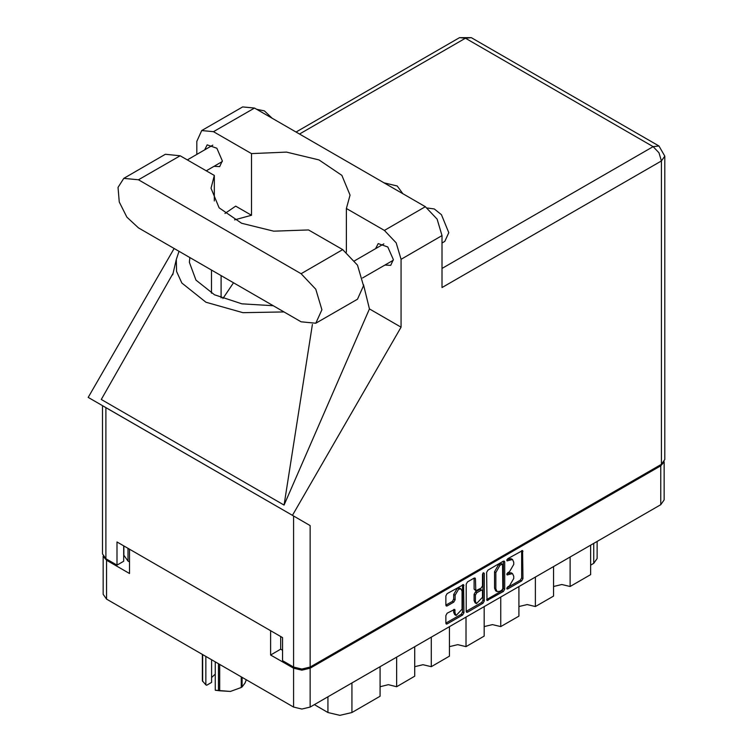 <?xml version="1.0" encoding="UTF-8"?>
<svg xmlns="http://www.w3.org/2000/svg" width="753" height="753" viewBox="0 0 753 753"><rect width="100%" height="100%" fill="white"/><g stroke="black" fill="none" stroke-linecap="round" stroke-linejoin="round"><path stroke-width="1.13" d="M461.052 588.94L459.716 588.168L457.24 588.413L453.73 594.484L455.066 595.256L458.577 589.185L461.052 588.94L462.078 591.209L462.078 609.139L456.092 615.455L455.066 613.187L454.68 609.356L447.141 613.262L445.832 615.53L445.832 623.173L446.209 624.021L447.141 623.936L462.606 615.003L463.914 612.735L463.528 584.648L447.141 593.675L445.832 595.943L445.832 605.167L446.209 606.014L447.141 605.93L453.758 602.108L455.066 599.84L455.066 595.256M483.37 572.751L484.292 573.278L483.37 572.751L482.457 574.341L482.457 585.843L481.148 588.112L475.83 590.738L475.444 578.841L475.058 577.993L474.136 578.088L475.444 578.841M486.579 572.412L486.965 600.499L503.352 591.472L504.661 589.204L504.661 561.973L504.284 561.126L503.352 561.211L487.897 570.143L486.579 572.412M664.146 461.768L664.146 499.907L660.72 504.689L310.151 707.076L301.878 709.062L293.604 707.076L106.568 599.096L103.142 594.324L103.142 556.185M280.653 636.483L280.653 649.199L270.638 654.978L293.604 668.231L301.878 670.217L310.151 668.231L660.72 465.843L664.052 461.918M509.517 585.806L507.71 586.841L507.061 589.025L507.71 588.959L521.631 580.921L522.949 578.652L522.563 550.565L507.71 558.698L507.061 560.881L512.482 559.488L513.706 562.199L513.706 564.468L509.517 571.734L507.71 572.769L507.061 574.953L512.482 573.56L513.706 576.271L513.706 578.539L509.517 585.806M482.974 603.238L467.519 612.17L466.587 612.264L466.211 611.38L481.647 602.466L482.974 603.238L484.292 600.969L484.292 573.278M467.519 612.17L466.211 611.408L466.211 584.177L467.519 581.909L474.136 578.088M103.236 556.335L106.568 560.251L129.535 573.513L129.535 549.229M270.638 654.978L270.638 630.703M280.653 649.199L282.516 650.281M128.001 548.344L128.001 561.06L129.535 561.954M128.001 561.06L123.85 555.281L123.85 545.953M597.129 541.398L597.129 558.557L593.703 563.338L590.634 565.108M570.143 556.975L570.143 586.502L590.634 574.671L590.634 545.153M553.587 566.538L553.587 596.056L535.43 606.542L527.156 604.555L518.873 606.542M570.143 586.502L561.86 584.516L553.587 586.502M535.43 577.014L535.43 606.542M518.873 586.578L518.873 616.095L500.717 626.581L492.443 624.595L484.17 626.581M500.717 597.054L500.717 626.581M484.17 606.617L484.17 636.134L466.013 646.62L466.013 617.093M449.456 626.656L449.456 656.174L431.3 666.659L431.3 637.132M449.456 646.62L457.739 644.634L466.013 646.62M414.752 646.695L414.752 676.213L396.596 686.698L396.596 657.171M414.752 666.659L423.026 664.673L431.3 666.659M380.039 666.734L380.039 696.252L351.943 712.479L339.923 715.35L327.913 712.479L327.913 696.826M380.039 686.698L388.313 684.712L396.596 686.698M314.359 704.657L327.913 712.479M512.482 573.56L511.146 572.788L508.181 573.08L509.517 573.852M506.891 573.824L508.181 573.08M512.482 559.488L511.146 558.717L508.181 559.008L509.517 559.78M506.891 559.752L508.181 559.008M506.891 587.895L520.295 580.149L521.613 577.88L521.613 550.678M486.579 599.623L502.016 590.71L503.333 588.432L503.333 561.23L504.661 561.973M501.912 590.192L502.835 588.601L502.562 564.101L500.011 565.258L495.822 572.525L495.822 588.865L497.046 591.585L500.011 591.284L501.912 590.192M502.562 564.101L500.576 563.395L501.912 564.166M497.046 591.585L495.709 590.813L494.486 588.093L494.486 571.753L498.674 564.496L500.576 563.395M474.108 578.097L474.108 589.119L475.83 590.738M482.955 573.108L482.955 600.197L484.292 600.969M475.444 601.346L476.47 603.614L482.457 597.298L482.457 590.983L482.071 590.136L481.148 590.23L476.753 592.762L475.444 595.03L475.444 601.346L474.108 600.574L475.134 602.852L476.47 603.614M482.071 590.136L479.812 589.458L481.148 590.23M474.108 600.574L474.108 594.258L475.416 591.99L479.812 589.458M481.647 602.466L482.955 600.197M456.092 615.455L454.756 614.683L453.73 612.415L453.73 609.459M445.832 605.139L452.421 601.336L453.73 599.068L453.73 594.484M447.141 623.936L445.832 623.145L461.269 614.232L462.577 611.963L462.577 584.761M315.799 323.244L357.449 299.195L363.548 285.716L357.449 265.188L342.728 249.638L308.561 229.919L273.706 231.18L241.591 223.255L219.085 207.828L211.009 188.212L214.294 175.496L180.127 155.767L165.406 154.309L123.756 178.357L118.052 187.375L119.238 201.955L126.909 217.175L138.477 227.905L301.078 321.785L315.799 323.244L321.898 309.756L315.799 289.237L301.078 273.687L138.477 179.816L123.756 178.357M256.604 109.279L264.435 110.87L272.257 118.315M427.44 208.063L434.246 208.976L441.418 214.68L448.788 232.724L444.882 241.365L442.049 243.003M385.028 265.028L390.722 265.329L393.32 259.587L387.842 246.946L378.166 243.586L375.587 248.678M214.012 166.291L219.716 166.601L222.314 160.85L216.836 148.219L207.16 144.858L204.581 149.941M402.808 193.69L397.198 185.982L383.842 182.744M201.7 130.551L242.682 106.888L254.486 108.055L213.504 131.719L201.7 130.551L196.815 141.357L196.815 154.421M661.388 464.3L661.388 160.935L664.814 156.153L664.814 459.518L661.388 464.3L310.151 667.083L301.878 669.059L293.604 667.083L293.604 516.012L310.151 525.566L292.437 515.344L401.067 327.188L401.067 259.277L396.182 242.833L384.378 230.371L425.36 206.708L254.486 108.055M425.36 206.708L437.164 219.17L442.049 235.614L442.049 287.561L661.388 160.935L658.96 152.774L653.105 146.6L465.41 38.234L299.478 134.034M384.378 230.371L346.427 208.459L346.427 252.161M363.539 284.7L369.431 308.928L401.067 327.188M173.237 273.113L101.231 399.495L284.116 505.084L369.431 308.928M292.437 515.344L88.186 397.415L174.159 248.509M234.522 219.829L251.455 215.292L251.455 153.631L213.504 131.719M251.455 215.292L235.68 206.181L224.931 213.438M293.604 516.012L105.9 407.646L105.9 558.717L116.988 565.108L123.661 561.258L123.661 545.84M105.9 558.717L102.474 553.935L102.474 405.669L105.9 407.646M293.604 667.083L282.516 660.682L282.516 637.556L116.988 541.991L116.988 565.108M346.427 208.459L350.032 195.149L341.834 175.393L319.018 159.928L286.545 152.106L251.455 153.631M334.906 245.13L319.846 236.433M233.515 282.78L222.841 298.574M179.045 251.333L176.287 259.484L176.588 271.438L181.897 283.006L205.983 302.245L242.908 312.702L284.003 311.93M273.217 305.699L241.864 303.883L214.52 294.847L195.949 280.154L189.38 262.364L189.841 257.564M312.42 324.449L284.116 505.084M214.294 200.938L214.294 175.496M219.66 664.391L219.66 690.783L215.236 690.209L215.236 661.84M218.455 690.595L218.455 663.694M211.593 659.732L211.593 682.369L206.661 685.211L205.889 684.806L202.35 680.787L202.35 654.395M215.236 690.209L230.446 691.423L241.224 687.451L241.224 676.843M219.66 690.783L230.446 691.423L241.224 687.451M242.108 677.352L242.108 686.943L244.998 683.027L246.287 679.761M242.108 686.943L241.666 687.197M202.67 654.583L202.67 681.484M211.593 677.54L215.236 674.095M205.889 656.447L205.889 684.806M660.72 504.689L660.72 465.843M310.151 668.231L310.151 707.076M106.568 560.251L106.568 599.096M293.604 707.076L293.604 668.231M593.703 563.338L593.703 543.374M351.943 682.962L351.943 712.479M506.797 574.36L507.71 574.887M506.797 560.288L507.71 560.816M521.631 550.659L522.949 551.422M521.613 577.88L522.949 578.652M520.295 580.149L521.631 580.921M506.797 588.432L507.71 588.959M503.333 588.432L504.661 589.204M502.016 590.71L503.352 591.472M486.579 599.652L487.897 600.405M498.674 564.496L500.011 565.258M494.486 571.753L495.822 572.525M494.486 588.093L495.822 588.865M474.108 589.119L475.444 589.891M475.416 591.99L476.753 592.762M474.108 594.258L475.444 595.03M453.758 609.441L455.066 610.203M453.73 612.415L455.066 613.187M453.73 599.068L455.066 599.84M452.421 601.336L453.758 602.108M445.832 605.167L447.141 605.93M462.606 584.742L463.914 585.495M462.577 611.963L463.914 612.735M461.269 614.232L462.606 615.003M442.049 268.445L653.105 146.6L658.96 146.016L471.265 37.65L465.41 38.234L459.556 37.65L296.042 132.048M442.049 235.614L401.067 259.277M310.151 525.566L310.151 667.083M221.109 297.887L221.109 275.617M211.499 293.19L211.499 270.063M180.127 155.767L138.477 179.816M342.728 249.638L301.078 273.687M354.597 260.792L383.861 243.897M187.309 159.909L212.854 145.16M206.19 170.809L222.295 161.509M362.598 277.97L393.301 260.246M176.287 259.484L172.701 274.845M471.265 37.65L459.556 37.65M664.814 156.153L658.96 146.016"/></g></svg>
